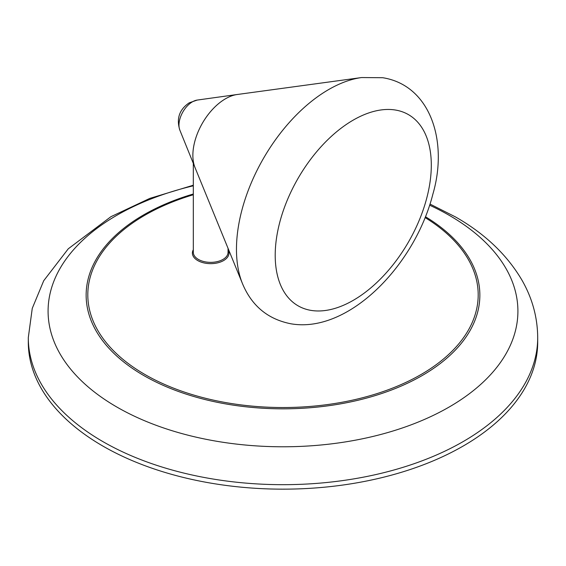 <?xml version="1.0" encoding="UTF-8"?>
<svg xmlns="http://www.w3.org/2000/svg" width="566" height="566" viewBox="0 0 566 566"><rect width="100%" height="100%" fill="white"/><g stroke="black" fill="none" stroke-linecap="round" stroke-linejoin="round"><path stroke-width="0.85" d="M102.899 446.086A254.7 147.047 0 0 0 380.472 477.966A254.7 147.047 0 0 0 537.7 342.112L537.7 337.633A254.7 147.047 180 0 1 380.472 473.487A254.7 147.047 180 0 1 102.899 441.614A254.7 147.047 180 0 1 28.3 337.633L28.3 342.112A254.7 147.047 0 0 0 102.899 446.086M237.649 94.444A46.221 26.687 120 0 0 237.133 94.508A46.221 26.687 120 0 0 192.865 155.353A46.221 26.687 120 0 0 194.987 167.508A46.221 26.687 120 0 0 195.185 167.989M237.204 94.508A46.214 26.68 120 0 0 202.437 123.147A46.214 26.68 120 0 0 195.022 167.571L242.538 283.785A130.435 75.306 -60 0 1 263.48 158.388A130.435 75.306 -60 0 1 361.603 77.549L237.204 94.508M193.31 185.804A234.918 135.628 0 0 0 116.893 407.06A234.918 135.628 0 0 0 449.107 407.06A234.918 135.628 0 0 0 449.107 215.257A234.918 135.628 0 0 0 429.629 205.196M425.448 216.728A196.855 113.653 180 0 1 420.545 376.482A196.855 113.653 180 0 1 143.799 375.541A196.855 113.653 180 0 1 193.31 194.004M193.31 194.754A195.192 112.691 0 0 0 144.981 374.529A195.192 112.691 0 0 0 418.932 375.718A195.192 112.691 0 0 0 425.108 217.592M228.048 249.776A18.289 10.563 180 0 1 223.612 260.558A18.289 10.563 180 0 1 201.079 262.079A18.289 10.563 180 0 1 193.31 249.776M193.31 163.376L193.31 252.337A17.369 10.025 0 0 0 204.036 261.598A17.369 10.025 0 0 0 222.962 259.426A17.369 10.025 0 0 0 228.048 252.337L228.048 248.347M179.846 130.145C176.217 118.619 179.344 109.507 189.235 102.814L197.209 100.076A19.039 10.995 120 0 0 192.433 101.823A19.039 10.995 120 0 0 178.969 125.143A19.039 10.995 120 0 0 179.846 130.145L194.987 167.508M311.13 310.409A110.384 63.732 120 0 0 418.96 220.924A110.384 63.732 120 0 0 395.379 110.023A110.384 63.732 120 0 0 287.549 199.508A110.384 63.732 120 0 0 311.13 310.409M537.7 337.633C537.551 317.392 532.316 298.247 521.986 280.212C507.051 254.806 484.899 233.723 455.545 216.962L429.997 204.057M197.209 100.076L237.133 94.508M361.603 77.549L382.729 77.719C430.266 85.275 448.421 141.097 432.863 194.195C414.85 265.284 348.571 333.742 291.03 323.809C268.008 319.316 251.842 305.98 242.538 283.785M193.31 185.216L149.771 198.411L110.908 216.7L68.281 248.792L43.724 280.715L32.262 308.364L28.3 337.633"/></g></svg>
